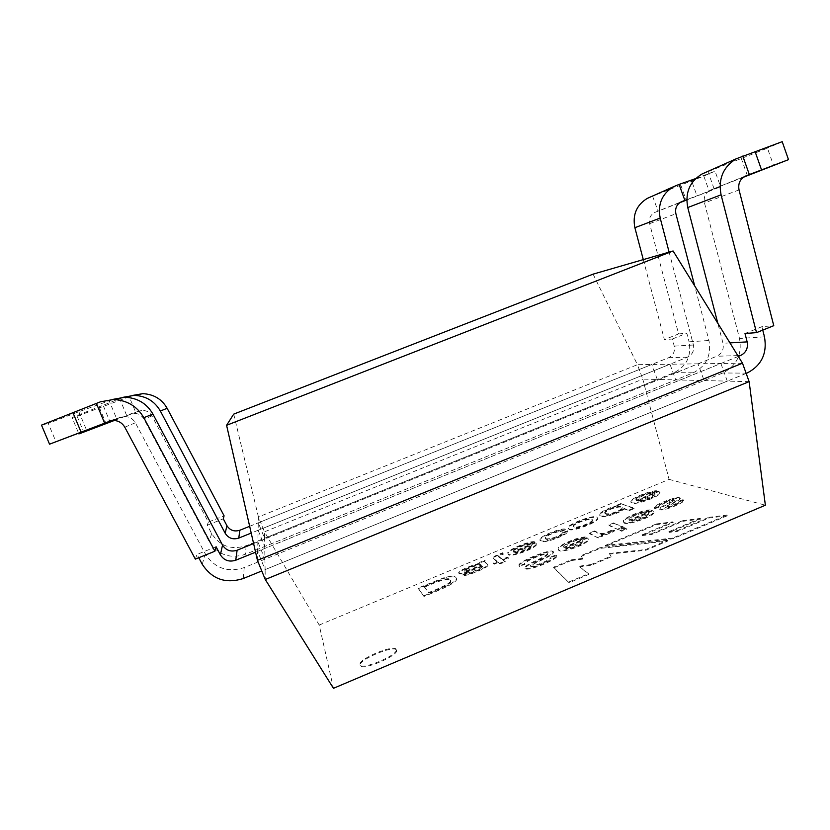 <?xml version="1.0" encoding="UTF-8"?>
<svg xmlns="http://www.w3.org/2000/svg" width="830" height="830" viewBox="0 0 830 830"><rect width="100%" height="100%" fill="white"/><g stroke="black" fill="none" stroke-linecap="round" stroke-linejoin="round"><path stroke-width="0.62" stroke-dasharray="4.15 3.11" d="M233.718 414.118L258.431 516.966L264.48 531.823L264.583 538.255L258.296 522.817L651.768 364.484L657.287 379.466L727.288 381.126L265.102 569.619L265.268 579.506M593.087 274.149L637.44 364.692L258.431 516.966L258.13 530.277L264.718 546.462L264.926 559.181L257.86 541.845L698.009 363.82L669.966 364.225L675.713 379.901L264.718 546.462L264.583 538.255L657.287 379.466L642.773 379.123L637.44 364.692L669.966 364.225L258.13 530.277L257.642 551.338L265.102 569.619L264.926 559.181L704.11 380.576L698.009 363.82L720.897 363.499L257.642 551.338L257.435 560.333M749.137 381.644L727.288 381.126L720.897 363.499L742.487 363.187M319.208 625.042L669.094 479.367L642.773 379.123L264.48 531.823L319.208 625.042L333.452 688.319M669.094 479.367L765.374 505.211M634.11 508.614L621.504 503.924L616.981 505.812L618.08 506.238C611.098 507.234 597.745 513.666 599.851 515.596C600.059 518.989 619.263 513.729 624.492 508.987L629.057 510.73L634.11 508.614L633.881 508.012L621.504 503.924M569.069 529.332C571.465 532.777 600.443 521.375 597.455 518.418C597.766 513.355 565.469 525.504 568.342 528.668L569.069 529.332M507.649 557.656L502.513 559.804L498.83 556.889C498.311 556.411 499.785 555.55 503.25 554.295L503.053 553.32C495.5 556.09 492.366 557.936 493.643 558.87L497.367 561.952L493.58 563.529L494.369 564.182L498.166 562.595L499.67 563.819L505.491 562.149L503.322 560.437L508.479 558.289L507.41 557.044L502.275 559.192L502.513 559.804M485.187 560.748L479.927 562.948L479.678 563.933C472.322 565.5 458.212 571.382 458.959 573.395C459.945 575.678 475.165 568.965 482.074 566.61L482.438 566.921C484.73 567.647 469.095 574.495 467.103 573.271L462.206 575.481C464.686 576.03 470.122 574.516 478.505 570.967C485.643 567.959 488.714 565.936 487.687 564.898L484.658 561.931L484.959 560.157L479.688 562.356L479.927 562.948M418.341 588.615L423.964 596.459C438.655 590.576 459.384 582.006 456.344 578.479C455.38 576.383 451.271 576.362 444.009 578.396L418.341 588.615L418.102 588.024L423.964 596.459M683.37 500.22L678.141 502.233L677.903 501.6L683.142 499.587L683.37 500.22M678.245 502.358C679.583 503.385 666.137 508.998 665.131 507.721L674.541 502.544C678.037 500.947 679.926 499.629 680.195 498.612C677.498 496.06 651.789 506.487 654.704 508.458L654.476 507.825C651.55 505.875 677.27 495.437 679.967 497.99C679.687 499.006 677.799 500.314 674.302 501.922L664.892 507.089C665.899 508.354 679.355 502.752 678.006 501.725L678.235 502.358M654.849 508.697L660.172 506.663L659.933 506.041L654.611 508.064L654.849 508.697M683.536 500.469L683.308 499.836C685.269 501.891 661.738 511.373 659.518 508.998C659.736 507.898 661.624 506.528 665.172 504.92L674.209 499.847C672.061 498.809 657.972 504.879 659.777 505.844L660.026 506.466C658.2 505.501 672.29 499.432 674.448 500.48L665.401 505.543C661.863 507.161 659.975 508.52 659.746 509.63C661.966 512.017 685.507 502.524 683.557 500.459M652.214 511.031L629.7 520.472L629.233 520.016C627.345 518.636 639.598 512.753 645.481 512.816L650.492 510.543C643.146 510.108 621.763 519.404 623.724 521.935C622.801 527.735 656.042 515.918 653.916 512.152L651.975 510.398L629.462 519.839L629.7 520.472M556.515 555.457L550.964 557.677L550.726 557.034L556.276 554.814M519.383 566.195L519.134 565.552C515.772 562.335 552.438 547.603 553.226 551.701C553.008 553.216 550.072 555.312 544.407 557.988C535.703 561.983 531.044 564.566 530.422 565.728C530.619 566.703 533.97 565.956 540.465 563.477C547.935 560.395 551.39 558.31 550.809 557.231L551.058 557.864C551.628 558.953 548.184 561.038 540.714 564.12C534.219 566.6 530.868 567.347 530.671 566.371C531.293 565.199 535.952 562.626 544.646 558.632C550.311 555.944 553.247 553.849 553.465 552.334C552.687 548.225 516.011 562.958 519.383 566.195L525.027 564.359C522.278 562.356 545.248 552.448 547.79 554.399C546.451 556.11 541.834 558.725 533.929 562.263C527.932 565.074 524.975 567.232 525.058 568.737C528.72 571.569 559.181 558.818 556.774 555.758L556.505 555.114C558.932 558.175 528.471 570.916 524.809 568.093C524.726 566.589 527.693 564.431 533.69 561.62C541.585 558.092 546.213 555.467 547.551 553.766C545.009 551.826 522.039 561.734 524.778 563.715L519.352 565.873L519.601 566.517M571.154 560.572L553.797 567.876L569.09 582.743L588.771 574.412L579.755 566.838L591.334 565.24L611.129 556.878L609.645 554.098L645.875 550.238L667.569 541.056L600.069 548.402L581.259 556.318L582.888 559.088L571.154 560.572L570.895 559.908L553.537 567.212L553.797 567.876M727.339 515.752L672.974 538.763L605.443 546.14L656.654 524.581L673.192 522.506L642.254 535.547L651.882 534.416L683.028 521.282L700.52 519.113L669.115 532.383L677.498 531.345L708.986 518.045L727.339 515.752L727.08 515.046L672.715 538.058L672.974 538.763M396.387 650.16C394.624 644.464 357.294 660.286 360.241 665.504C361.527 671.46 399.666 655.316 396.418 650.222L396.387 650.16M587.152 538.307L564.068 547.541C561.692 546.13 575.615 539.552 580.575 540.019L585.71 537.684C578.987 536.834 555.695 547.188 558.549 549.533C557.885 555.135 589.518 543.941 588.439 539.375L586.914 537.674L564.089 547.24L564.327 547.873M611.451 530.941C598.586 537.394 598.025 532.206 594.737 531.563L589.611 533.711L598.243 538.016L602.985 536.024L601.626 535.36C605.9 535.018 610.258 533.514 614.708 530.847L611.451 530.941L611.212 530.308C598.347 536.761 597.787 531.574 594.498 530.941L594.737 531.563M627.034 529.042L625.177 528.233L619.927 530.432L621.753 531.252L627.034 529.042L625.177 528.233M623.403 527.455L614.148 523.429L609.054 525.566L618.174 529.654L623.403 527.455L623.164 526.822L614.148 523.429M535.817 542.893L513.635 552.147L513.397 551.545L535.578 542.291L536.45 543.048M529.602 544.532L529.374 543.941C524.809 543.494 510.907 550.031 513.262 551.338L513.5 551.94C511.135 550.622 525.037 544.086 529.602 544.532L534.613 542.28C528.471 541.43 505.221 551.774 508.188 553.932C507.4 559.192 538.67 547.655 536.709 543.671M567.699 531.387L562.605 533.337C562.512 536.139 545.362 541.959 545.414 538.276C543.526 536.782 558.113 530.567 560.686 531.874L565.438 529.727C560.001 528.264 536.294 538.784 540.32 540.61C541.44 542.353 545.901 541.949 553.703 539.396C563.01 535.941 567.678 533.275 567.699 531.387L567.471 530.785L562.377 532.736L562.605 533.337M658.387 491.754L636.786 500.76L636.32 500.355C634.307 499.183 646.954 493.394 651.903 493.518L656.717 491.35C649.911 491.007 628.798 500.179 631.018 502.192C630.447 507.151 660.784 496.859 660.058 492.74L658.169 491.163L636.568 500.168L636.786 500.76M553.537 567.212L569.09 582.743M568.82 582.027L588.501 573.696L588.771 574.412M588.501 573.696L579.755 566.838M579.496 566.153L591.064 564.545L591.334 565.24M591.064 564.545L610.87 556.183L611.129 556.878M610.87 556.183L609.645 554.098M609.386 553.413L645.605 549.533L645.875 550.238M645.605 549.533L667.299 540.351L667.569 541.056M667.299 540.351L599.82 547.738L600.069 548.402M599.82 547.738L581.01 555.654L581.259 556.318M581.01 555.654L582.888 559.088M582.629 558.414L570.895 559.908M672.715 538.058L605.184 545.476L605.443 546.14M605.184 545.476L656.405 523.917L656.654 524.581M656.405 523.917L672.943 521.831L673.192 522.506M672.943 521.831L641.995 534.873L642.254 535.547M641.995 534.873L651.633 533.742L651.882 534.416M651.633 533.742L682.779 520.607L683.028 521.282M682.779 520.607L700.271 518.428L700.52 519.113M700.271 518.428L668.866 531.698L669.115 532.383M668.866 531.698L677.239 530.661L677.498 531.345M677.239 530.661L708.727 517.349L708.986 518.045M708.727 517.349L727.08 515.046M396.107 649.454C394.343 643.769 357.014 659.591 359.961 664.799C361.237 670.744 399.375 654.6 396.138 649.517L396.107 649.454M565.728 548.381L583.085 541.451C585.399 543.131 568.664 550.093 565.728 548.381L565.489 547.748L582.639 540.558L582.888 541.191M564.089 547.24L563.819 546.908C561.453 545.497 575.377 538.929 580.336 539.386L580.575 540.019M580.336 539.386L585.461 537.052L585.71 537.684M585.461 537.052C578.749 536.211 555.457 546.555 558.31 548.91C557.636 554.492 589.269 543.297 588.2 538.743L586.914 537.674M582.639 540.558L582.847 540.818C585.16 542.488 568.415 549.45 565.489 547.748M594.498 530.941L589.373 533.088L589.611 533.711M589.373 533.088L598.243 538.016M597.994 537.373L602.736 535.381L602.985 536.024M602.736 535.381L601.377 534.728L601.626 535.36M601.377 534.728C605.661 534.375 610.019 532.87 614.459 530.204L614.708 530.847M614.459 530.204L611.212 530.308M624.938 527.59L619.678 529.789L619.927 530.432M619.678 529.789L621.753 531.252M621.514 530.609L626.795 528.388M613.92 522.807L608.815 524.944L609.054 525.566M608.815 524.944L618.174 529.654M617.935 529.011L623.164 526.822M631.329 520.877L648.593 514.123C650.803 515.71 634.608 522.329 631.329 520.877L631.091 520.244L648.012 513.148L648.251 513.78M629.462 519.839L628.995 519.393C627.107 518.013 639.359 512.131 645.242 512.193L645.481 512.816M645.242 512.193L650.264 509.911L650.492 510.543M650.264 509.911C642.918 509.485 621.525 518.781 623.486 521.302C622.562 527.102 655.804 515.274 653.677 511.519L651.975 510.398M648.012 513.148L648.355 513.49C650.564 515.077 634.369 521.686 631.091 520.244M423.715 595.847C438.406 589.964 459.135 581.384 456.106 577.867C455.151 575.781 451.032 575.761 443.77 577.804L418.102 588.024M424.514 587.204C436.881 581.488 451.095 576.757 450.628 580.938C453.035 582.951 439.993 588.833 428.954 593.128L424.514 587.204M424.275 586.603C436.642 580.886 450.866 576.155 450.389 580.326C452.786 582.328 439.744 588.211 428.705 592.516L424.275 586.603M479.688 562.356L479.429 563.321M479.439 563.342C472.094 564.908 457.984 570.791 458.72 572.793C459.706 575.066 474.936 568.353 481.836 566.008L482.074 566.61M481.836 566.008L482.199 566.319C484.492 567.035 468.857 573.883 466.875 572.669L467.103 573.271M466.875 572.669L461.968 574.879L462.206 575.481M461.968 574.879C464.447 575.418 469.884 573.914 478.267 570.355C485.405 567.347 488.476 565.323 487.459 564.296L484.419 561.339L484.959 560.157M465.506 570.065C470.942 566.797 482.282 563.529 481.307 565.967C477.343 567.025 465.391 572.544 464.489 571.206L465.506 570.065M465.277 569.463C470.714 566.195 482.043 562.937 481.068 565.365C477.105 566.423 465.153 571.943 464.261 570.604L465.277 569.463M502.275 559.192L498.602 556.287C498.083 555.81 499.556 554.948 503.011 553.703L503.25 554.295M503.011 553.703L502.824 552.718C495.271 555.498 492.128 557.345 493.414 558.279L497.129 561.339L493.352 562.916L493.58 563.529M493.352 562.916L494.369 564.182M494.13 563.57L497.927 561.983L498.166 562.595M497.927 561.983L499.67 563.819M499.432 563.207L505.252 561.537L505.491 562.149M505.252 561.537L503.322 560.437M503.084 559.835L508.24 557.677L508.479 558.289M508.24 557.677L507.41 557.044M514.818 552.655L531.48 545.704L531.252 545.103L514.579 552.054L514.818 552.655C517.266 554.357 533.866 547.416 531.574 545.86L531.335 545.258C533.638 546.814 517.028 553.755 514.579 552.054M529.374 543.941L534.385 541.689L534.613 542.28M534.385 541.689C528.243 540.838 504.993 551.182 507.96 553.33C507.172 558.58 538.431 547.043 536.481 543.069L535.578 542.291M562.377 532.736C562.273 535.537 545.134 541.357 545.186 537.674C543.297 536.18 557.885 529.976 560.458 531.283L560.686 531.874M560.458 531.283L565.209 529.135L565.438 529.727M565.209 529.135C559.773 527.673 536.066 538.193 540.081 540.008C541.212 541.751 545.673 541.347 553.465 538.795C562.771 535.329 567.44 532.663 567.471 530.785M573.976 526.583L573.323 525.961C571.88 523.564 592.101 516.291 591.852 519.756C595.12 521.416 575.128 529.312 573.976 526.583M574.204 527.185L573.551 526.552C572.098 524.155 592.33 516.883 592.081 520.348C595.349 522.029 575.356 529.913 574.204 527.185M568.841 528.741C571.237 532.165 600.215 520.763 597.226 517.816C597.538 512.764 565.24 524.923 568.114 528.067L568.841 528.741M621.286 503.333L616.752 505.221L616.981 505.812M616.752 505.221L618.08 506.238M617.852 505.646C610.87 506.653 597.517 513.085 599.623 515.005C599.831 518.387 619.035 513.116 624.264 508.385L624.492 508.987M624.264 508.385L629.057 510.73M628.829 510.128L633.881 508.012M605.485 513.438L604.676 512.753C604.562 509.672 621.763 504.111 622.168 507.524C623.226 509.516 609.282 515.337 605.485 513.438M605.713 514.029L604.904 513.355C604.79 510.263 621.981 504.692 622.396 508.126C623.444 510.118 609.5 515.938 605.713 514.029M638.374 501.092L654.963 494.67C656.924 496.05 641.652 502.275 638.374 501.092L638.156 500.49L654.362 493.736L654.58 494.327M636.568 500.168L636.091 499.764C634.089 498.591 646.736 492.802 651.685 492.927L651.903 493.518M651.685 492.927L656.489 490.758L656.717 491.35M656.489 490.758C649.693 490.426 628.58 499.598 630.8 501.6C630.219 506.549 660.566 496.247 659.84 492.138L658.169 491.163M654.362 493.736L654.746 494.068C656.696 495.448 641.424 501.673 638.156 500.49M132.831 395.391L129.252 396.75L135.705 412.354L141.432 410.497C146.07 410.186 149.566 411.981 151.921 415.892L208.361 522.08L224.079 515.793M122.02 397.788L72.034 417.5L78.622 433.219M129.252 396.75L77.066 416.235L72.034 417.5M77.066 416.235L83.768 432.233M114.405 420.447L135.705 412.354M113.845 420.416L132.769 413.413C137.749 413.07 141.505 414.99 144.026 419.181L209.181 541.544C217.865 554.886 229.941 559.13 245.41 554.295L693.258 372.795C706.32 366.134 711.549 355.365 708.934 340.497L694.71 285.935M676.056 185.567L649.755 197.281L703.809 176.085L709.266 191.305L720.616 186.771L686.773 199.698M643.292 259.614L664.394 339.605L678.598 333.93L649.631 223.654C648.697 218.674 650.347 214.96 654.569 212.532L679.718 202.717M709.266 191.305L686.773 199.968M703.809 176.085L715.045 171.156L720.616 186.771M695.623 178.595L715.045 171.156M126.627 415.405L119.696 398.68M669.115 252.133L693.434 345.01C694.42 350.602 692.459 354.638 687.541 357.139L251.21 533.067M123.431 397.248L132.458 395.526M208.361 522.08L207.251 525.245L211.65 533.514C219.919 546.244 231.435 550.3 246.178 545.704L674.085 372.67C686.597 366.31 691.598 356.018 689.076 341.815L708.934 340.497M652.608 196.181L658.045 211.162M678.598 333.93L686.825 333.214L689.076 341.815M249.664 526.293L668.596 357.709C673.306 355.323 675.184 351.464 674.23 346.12L672.362 339.003L664.394 339.605M672.362 339.003L686.825 333.214M207.251 525.245L223.301 518.823M680.714 184.934L686.202 200.196M692.22 182.548L697.003 195.87M103.47 406.119L110.11 422.086M99.164 407.105L105.742 422.885M701.869 174.082L767.449 148.155L773.591 165.606M782.202 141.681L767.449 148.155M743.327 177.288L710.127 190.246C705.324 193.017 703.446 197.25 704.494 202.945L739.52 338.474C742.279 354.369 736.708 365.864 722.795 372.981L244.228 567.596C227.638 572.814 214.68 568.28 205.363 553.994L135.363 422.792C132.644 418.299 128.619 416.235 123.265 416.598L116.657 418.745L109.197 400.786L78.86 411.721L48.265 423.435L56.046 441.913M112.175 420.447L116.657 418.745M41.5 425.126L48.265 423.435M109.197 400.786L112.89 399.375L100.399 401.834M714.059 188.701L707.938 171.571M253.607 543.567L716.726 356.246C721.965 353.58 724.061 349.264 723.013 343.288L717.826 323.306M746.18 373.427L261.782 570.967M195.341 559.119L196.99 554.44L198.754 557.739M738.306 356.433L255.578 552.178M762.749 330.122L761.878 326.698L773.768 325.671M216.07 546.742L196.99 554.44M761.878 326.698L744.998 333.504M78.86 411.721L86.569 430.158M741.2 158.198L747.405 175.69M138.9 411.13L130.061 414.087M655.192 212.262L681.835 201.576M246.178 545.704L245.41 554.295M674.085 372.67L693.258 372.795M211.65 533.514L209.181 541.544M649.631 223.654L675.89 213.746M674.23 346.12L693.434 345.01M668.596 357.709L687.541 357.139M151.921 415.892L144.026 419.181M739.302 157.399L704.691 172.806M745.869 175.887L710.833 189.946M109.622 420.903L120.34 417.324M746.896 373.137L722.795 372.981M243.252 578.531L244.228 567.596M764.472 336.824L739.52 338.474M202.219 564.224L205.363 553.994M124.791 427.201L135.363 422.792M737.797 355.614L716.726 356.246M729.933 342.894L723.013 343.288M739.042 189.904L704.494 202.945M359.961 664.799L360.241 665.504M396.138 649.517L396.418 650.222M530.692 566.361L530.453 565.718M553.558 552.303L553.32 551.67M547.821 554.378L547.582 553.745M525.203 568.716L524.954 568.073M564.078 547.53L563.84 546.897M558.6 549.574L558.362 548.941M588.408 539.375L588.169 538.732M583.065 541.461L582.826 540.828M629.264 520.005L629.036 519.373M623.807 521.956L623.569 521.323M653.926 512.162L653.687 511.529M648.552 514.144L648.313 513.511M665.204 507.69L664.965 507.057M680.268 498.591L680.029 497.959M674.323 500.521L674.095 499.888M659.995 509.547L659.767 508.915M456.334 578.479L456.095 577.877M450.69 580.907L450.451 580.295M458.959 573.395L458.72 572.793M482.479 566.942L482.24 566.34M487.687 564.908L487.449 564.296M484.658 561.941L484.43 561.35M464.53 571.196L464.292 570.594M498.633 556.972L498.394 556.38M493.767 558.829L493.539 558.237M508.23 553.973L508.002 553.371M545.435 538.338L545.206 537.736M540.392 540.579L540.164 539.988M573.302 525.971L573.53 526.562M592.278 519.601L592.506 520.192M597.154 517.837L597.382 518.439M568.135 528.067L568.363 528.658M599.924 515.575L599.696 514.974M604.738 512.774L604.956 513.365M622.178 507.524L622.396 508.126M636.361 500.345L636.143 499.743M631.07 502.212L630.841 501.621M660.058 492.74L659.84 492.138M654.922 494.68L654.704 494.089M654.569 212.532L681.171 201.856M141.432 410.497L132.769 413.413M111.666 420.499L123.265 416.598M745.112 176.219L710.127 190.246"/><path stroke-width="1.25" d="M749.137 381.644L742.487 363.187L673.099 250.982L226.59 425.302L257.435 560.333L265.268 579.506L749.137 381.644L765.374 505.211L333.452 688.319L265.268 579.506M673.099 250.982L593.087 274.149L233.718 414.118L226.59 425.302M257.435 560.333L742.487 363.187M249.664 526.293L239.849 530.235C234.309 531.957 230.003 530.422 226.912 525.649L223.301 518.823L224.079 515.793L167.141 408.287C161.798 399.064 153.675 394.188 142.791 393.669L132.831 395.391M123.131 397.363L122.02 397.788M78.622 433.219L78.912 433.924L113.845 420.416M114.405 420.447L78.912 433.924M686.773 199.698L684.864 200.404L679.096 184.405L695.623 178.595M694.71 285.935L675.89 213.746C674.904 208.413 676.658 204.45 681.171 201.856L684.864 200.404M686.773 199.968L679.718 202.717M679.096 184.405L673.41 186.76C661.956 193.857 657.557 204.284 660.192 218.051L669.115 252.133M251.21 533.067L238.781 538.079C232.971 539.884 228.437 538.286 225.2 533.275L160.356 411.026C154.619 401.139 145.904 395.92 134.221 395.37L123.431 397.248M649.755 197.281L647.265 198.401C636.517 205.052 632.387 214.825 634.877 227.71L643.292 259.614M691.38 180.224L692.22 182.548M105.742 422.885L105.991 423.497M742.788 156.061L749.334 174.549L745.112 176.219C739.945 179.187 737.932 183.752 739.042 189.904L773.768 325.671L756.514 332.633L721.073 194.822C718.095 178.917 723.158 166.903 736.272 158.769L782.202 141.681L788.5 159.651L743.327 177.288M788.5 159.651L749.334 174.549M255.578 552.178L235.741 560.219C229.163 562.273 224.038 560.478 220.365 554.824L216.07 546.742L214.908 551.224L143.818 417.698C137.126 406.212 126.969 400.143 113.337 399.51L100.399 401.834L41.5 425.126L49.541 444.185L112.175 420.447M214.908 551.224L195.341 559.119L124.791 427.201C121.844 422.325 117.476 420.094 111.666 420.499L49.541 444.185M112.89 399.375L124.811 397.228C137.375 397.829 146.734 403.421 152.907 414.035L222.544 545.113C226.03 550.466 230.875 552.178 237.11 550.238L253.607 543.567M717.826 323.306L687.759 207.542C684.968 192.799 689.668 181.646 701.869 174.082L736.272 158.769M762.749 330.122L764.472 336.824C767.356 353.538 761.504 365.646 746.896 373.137L746.18 373.427M261.782 570.967L243.252 578.531C225.75 584.05 212.065 579.288 202.219 564.224L198.754 557.739M96.384 403.37L104.497 422.823M756.514 332.633L744.998 333.504L747.156 341.887C748.245 348.175 746.046 352.719 740.547 355.531L738.306 356.433M73.092 413.039L81.05 432.046M755.227 152.004L761.587 170.015M634.877 227.71L660.192 218.051M239.849 530.235L238.781 538.079M226.912 525.649L225.2 533.275M167.141 408.287L160.356 411.026M108.491 421.287L109.622 420.903M143.818 417.698L152.907 414.035M220.365 554.824L222.544 545.113M235.741 560.219L237.11 550.238M740.547 355.531L737.797 355.614M747.156 341.887L729.933 342.894M721.073 194.822L687.759 207.542M647.265 198.401L673.41 186.76M142.791 393.669L134.221 395.37M113.337 399.51L124.811 397.228"/></g></svg>
